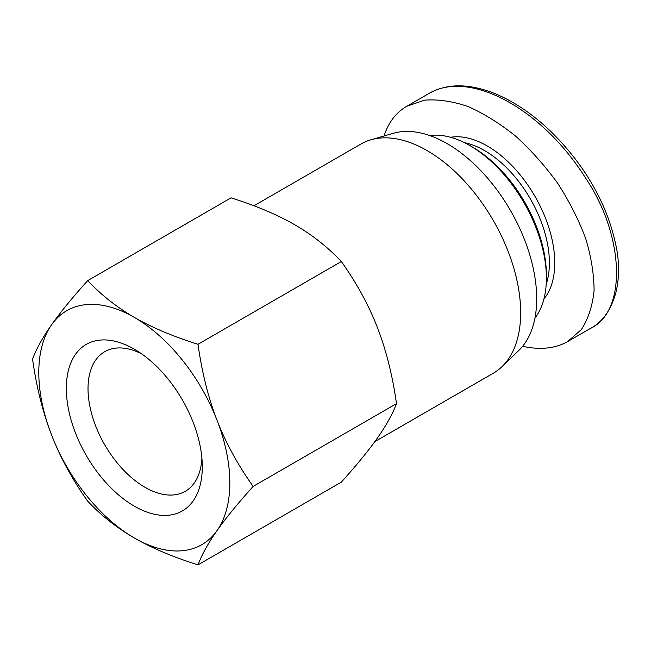 <?xml version="1.0" encoding="UTF-8"?>
<svg xmlns="http://www.w3.org/2000/svg" width="651" height="651" viewBox="0 0 651 651"><rect width="100%" height="100%" fill="white"/><g stroke="black" fill="none" stroke-linecap="round" stroke-linejoin="round"><path stroke-width="0.98" d="M201.891 458.198A80.594 46.53 60 0 1 186.08 490.821A80.594 46.53 60 0 1 104.705 444.763A80.594 46.53 60 0 1 105.511 351.263A80.594 46.53 60 0 1 141.666 353.884M202.29 466.913A96.136 55.506 -120 0 0 202.266 464.659A96.136 55.506 -120 0 0 136.254 350.328A96.136 55.506 -120 0 0 66.345 386.93A96.136 55.506 -120 0 0 133.667 505.786A96.136 55.506 -120 0 0 202.29 466.913M51.592 435.055A135.082 77.99 -120 0 0 134.309 537.962A135.082 77.99 -120 0 0 217.035 530.573A135.082 77.99 -120 0 0 217.035 420.277A135.082 77.99 -120 0 0 134.309 317.379A135.082 77.99 -120 0 0 51.592 324.768A135.082 77.99 -120 0 0 51.592 435.055C42.876 412.604 36.529 387.272 32.55 359.067C36.529 348.594 42.876 337.161 51.592 324.768C60.307 312.366 72.342 297.653 87.698 280.614C101.344 295.058 116.887 307.313 134.309 317.379C151.74 327.437 172.971 336.404 197.994 344.289C201.973 372.494 208.32 397.826 217.035 420.277C225.751 442.737 237.786 464.79 253.141 486.419C237.786 503.459 225.751 518.18 217.035 530.573C208.32 542.975 201.973 554.408 197.994 564.881C172.971 556.996 151.74 548.028 134.309 537.962C116.887 527.904 101.344 515.649 87.698 501.197C72.342 479.567 60.307 457.515 51.592 435.055M197.994 564.881L341.352 482.114C356.707 465.074 368.743 450.354 377.458 437.96C386.165 425.559 392.512 414.126 396.5 403.653C392.512 375.448 386.165 350.124 377.458 327.665C368.743 305.205 356.707 283.161 341.352 261.523C327.697 247.071 312.163 234.816 294.732 224.758C277.31 214.692 256.079 205.724 231.056 197.847L87.698 280.614M197.994 344.289L341.352 261.523M253.141 486.419L396.5 403.653M374.838 441.622L493.255 373.251A132.34 76.411 -120 0 0 501.945 366.7L518.79 350.49A126.668 73.132 -120 0 0 536.701 298.776A126.668 73.132 -120 0 0 487.192 177.682A126.668 73.132 -120 0 0 393.391 133.292L370.932 139.778A132.34 76.411 -120 0 0 360.914 144.034L253.955 205.781M501.945 366.7A132.34 76.411 -120 0 0 520.662 312.667A132.34 76.411 -120 0 0 468.932 186.153A132.34 76.411 -120 0 0 370.932 139.778M543.927 298.98A95.477 55.123 -120 0 0 534.976 196.35A95.477 55.123 -120 0 0 450.573 137.288M464.448 142.667A91.693 52.943 60 0 1 530.41 198.986A91.693 52.943 60 0 1 546.205 284.267M522.623 346.308C540.273 350.14 555.303 348.545 567.713 341.539L581.376 329.544C588.292 318.844 592.532 305.84 594.078 290.533C594.005 274.217 591.181 256.811 585.615 238.323C578.56 219.615 569.251 201.265 557.671 183.256C545.033 165.875 531.07 150.202 515.779 136.246C500.058 123.625 484.206 113.738 468.232 106.601C452.543 101.239 437.944 99.098 424.444 100.189L406.753 106.284C395.979 112.607 388.403 122.51 384.033 136.002M546.392 278.132L546.392 275.039A104.453 60.307 -120 0 0 472.536 147.11L469.859 145.572A108.237 62.488 60 0 1 546.392 278.132A108.237 62.488 60 0 1 534.984 317.973M429.652 135.53A108.237 62.488 60 0 1 469.859 145.572M406.753 106.284L429.481 93.166C470.445 69.543 542.242 109.116 585.558 178C624.415 235.507 627.271 310.983 590.717 328.307L588.992 329.251M429.294 93.288C441.053 86.754 454.39 84.524 469.306 86.591C482.594 88.446 496.184 93.223 510.075 100.897C533.429 113.835 554.961 132.95 574.687 158.234C597.642 188.074 611.907 219.908 617.482 253.735C619.329 268.122 618.775 281.134 615.805 292.795C610.882 310.161 602.517 322.001 590.717 328.307M567.729 341.531L590.449 328.413"/></g></svg>
